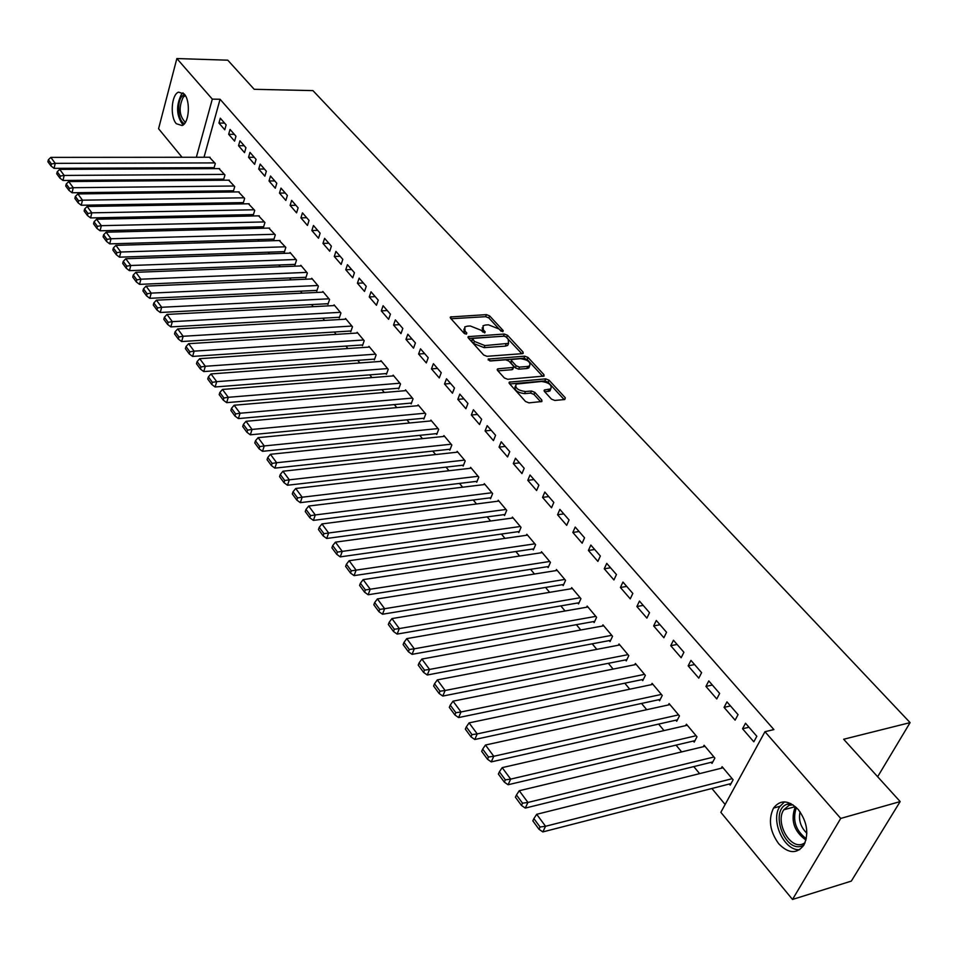 <?xml version="1.0" encoding="UTF-8"?>
<svg xmlns="http://www.w3.org/2000/svg" width="958" height="958" viewBox="0 0 958 958"><rect width="100%" height="100%" fill="white"/><g stroke="black" fill="none" stroke-linecap="round" stroke-linejoin="round"><path stroke-width="1.44" d="M502.806 331.719L503.249 330.642L489.622 315.901L486.424 314.631L450.452 316.966L450.559 318.236L464.043 333.216L466.342 334.126L466.833 333.037L465.073 331.085L464.75 326.929L467.312 326.163L470.27 325.971L480.653 330.079L484.7 332.917L485.167 331.839L483.395 329.899L483.036 325.756L485.538 325.013L488.448 324.822L498.771 328.893L502.806 331.719L503.249 330.642M778.638 843.675C769.813 831.293 768.112 819.425 773.525 808.073C780.351 799.427 788.614 799.93 798.301 809.582C807.187 821.713 809.055 833.544 803.918 845.076C796.888 854.213 788.458 853.758 778.638 843.675M176.308 123.702C169.865 116.792 171.398 94.567 178.535 92.136L184.199 93.968C190.714 100.722 189.217 123.079 182.14 125.57L176.308 123.702M551.449 399.115L554.814 400.444L564.765 399.522L565.328 397.821L549.042 380.194L545.713 378.877L509.321 382.134L509.405 383.583L525.547 401.522L528.948 402.863L541.893 401.51L541.809 400.013L534.827 392.349L531.462 391.008L525.415 391.547C517.847 390.421 514.769 387.918 516.17 384.074L541.605 381.464C549.114 382.625 552.167 385.104 550.778 388.9L544.36 390.002L544.455 391.475L551.449 399.115M764.963 731.708L840.729 818.431L792.505 899.454L720.847 812.324L764.963 731.708L773.896 729.577L220.077 99.261L212.305 99.117L196.342 157.256M182.056 157.268L158.573 128.719L176.859 58.546L227.788 60.186L254.193 89.298L312.943 90.615L910.1 722.619L843.651 739.253L900.173 801.571L840.729 818.431M176.859 58.546L212.305 99.117M522.433 353.658L523.164 353.442L523.056 352.077L507.56 335.312L504.327 334.031L468.223 336.641L468.318 337.958L483.658 354.999L486.975 356.304L522.433 353.658L523.056 352.077M542.731 376.35L527.211 359.525L528.038 357.466L543.928 374.662L544.036 376.087L507.692 379.284L504.339 377.955L497.561 370.435L498.232 368.794L497.477 369.022L497.561 370.435M498.232 368.794L513.512 367.417L513.404 366.016L508.938 361.106L505.644 359.801L490.532 360.962L488.137 359.07L524.768 356.172L528.038 357.466M877.648 776.734L910.1 722.619M726.966 701.879L724.068 707.375L735.109 720.153L738.055 714.656L726.966 701.879M711.123 762.329L712.022 763.406L714.872 758.077L704.094 745.252L703.328 746.713M690.946 660.385L688.167 665.858L698.789 678.144L701.603 672.66L690.946 660.385M675.857 720.188L676.719 721.23L679.45 715.913L669.079 703.579L668.397 704.944M656.302 620.473L653.643 625.921L663.87 637.741L666.552 632.28L656.302 620.473M641.932 679.641L642.758 680.635L645.357 675.354L635.382 663.475L634.771 664.756M622.951 582.057L620.413 587.482L630.256 598.858L632.819 593.433L622.951 582.057M609.252 640.603L610.054 641.561L612.545 636.292L602.941 624.856L602.378 626.053M590.835 545.054L588.404 550.455L597.888 561.412L600.343 556.011L590.835 545.054M577.77 602.977L578.536 603.899L580.931 598.654L571.663 587.637L571.16 588.763M559.879 509.393L557.556 514.757L566.693 525.331L569.052 519.954L559.879 509.393M547.401 566.693L548.156 567.579L550.443 562.37L541.51 551.736L541.042 552.802M530.025 475L527.798 480.329L536.612 490.532L538.875 485.191L530.025 475M518.11 531.69L518.829 532.54L521.02 527.355L512.398 517.092L511.979 518.098M501.214 441.806L499.07 447.111L507.584 456.954L509.752 451.649L501.214 441.806M489.825 497.885L490.52 498.723L492.628 493.562L484.293 483.646L483.91 484.604M473.384 409.749L471.336 415.018L479.551 424.526L481.635 419.257L473.384 409.749M462.498 465.229L463.169 466.043L465.193 460.918L457.146 451.338L456.798 452.236M446.5 378.781L444.524 384.002L452.475 393.199L454.475 387.966L446.5 378.781M436.094 433.675L436.74 434.453L438.68 429.352L430.896 420.095L430.573 420.957M420.502 348.832L418.61 354.029L426.298 362.914L428.214 357.717L420.502 348.832M410.539 403.138L411.174 403.893L413.042 398.827L405.509 389.87L405.21 390.696M395.355 319.864L393.534 325.013L400.971 333.624L402.815 328.45L395.355 319.864M385.823 373.596L386.433 374.327L388.229 369.297L380.937 360.627L380.661 361.406M371.021 291.819L369.261 296.944L376.458 305.267L378.242 300.141L371.021 291.819M361.885 345L362.471 345.706L364.196 340.701L357.142 332.306L356.891 333.061M347.443 264.671L345.754 269.749L352.736 277.82L354.436 272.719L347.443 264.671M338.689 317.29L339.264 317.972L340.928 313.003L334.091 304.872L333.851 305.59M324.606 238.362L322.978 243.404L329.744 251.224L331.384 246.158L324.606 238.362M316.224 290.43L316.775 291.088L318.379 286.167L311.745 278.275L311.53 278.958M302.465 212.856L300.908 217.861L307.458 225.441L309.039 220.424L302.465 212.856M294.429 264.396L294.968 265.031L296.513 260.133L290.082 252.481L289.867 253.14M280.993 188.115L279.485 193.085L285.843 200.438L287.376 195.456L280.993 188.115M273.281 239.129L273.808 239.751L275.293 234.89L268.863 228.1M260.169 164.117L258.708 169.051L264.875 176.188L266.348 171.243L260.169 164.117M252.768 214.604L253.271 215.215L254.708 210.389L248.469 203.779M239.943 140.814L238.542 145.712L244.529 152.645L245.943 147.736L239.943 140.814M232.842 190.798L233.333 191.384L234.722 186.594L228.663 180.176M220.304 118.193L218.951 123.055L224.771 129.785L226.136 124.911L220.304 118.193M213.49 167.662L213.957 168.237L215.299 163.483L209.431 157.244M220.077 99.261L204.018 157.244M201.12 167.722L200.845 168.716M207.898 179.278L208.784 180.344M217.574 190.977L218.544 192.139M227.405 202.868L228.447 204.114M237.38 214.915L238.494 216.268M247.511 227.154L248.697 228.603M257.786 239.572L259.055 241.117M268.216 252.182L269.581 253.834M278.802 264.983L280.251 266.743M289.555 277.976L291.1 279.844M300.477 291.184L302.105 293.16M311.566 304.584L313.29 306.68M322.822 318.2L324.654 320.403M334.27 332.031L336.198 334.366M345.886 346.077L347.922 348.544M357.705 360.352L359.849 362.95M369.704 374.865L371.955 377.584M381.907 389.607L384.278 392.469M394.313 404.599L396.792 407.605M406.911 419.844L409.521 422.993M419.736 435.339L422.466 438.632M432.765 451.086L435.627 454.547M446.033 467.121L449.027 470.737M459.517 483.419L462.642 487.203M473.24 500.004L476.509 503.956M487.191 516.877L490.616 521.008M501.405 534.049L504.974 538.372M515.859 551.533L519.595 556.035M530.588 569.327L534.468 574.022M545.569 587.446L549.629 592.343M560.837 605.887L565.064 611M576.381 624.676L580.788 630.005M592.212 643.812L596.798 649.356M608.342 663.319L613.12 669.091M624.784 683.186L629.753 689.197M641.537 703.435L646.71 709.698M658.625 724.08L664.002 730.595M676.037 745.132L681.629 751.898M693.796 766.604L699.615 773.633M711.902 788.494L725.134 804.481M223.094 179.146L223.573 179.733L224.938 174.955L218.975 168.62M230.052 129.426L228.675 134.3L234.578 141.125L235.967 136.24L230.052 129.426M242.733 202.617L243.224 203.204L244.637 198.402L238.494 191.887M249.978 152.382L248.553 157.292L254.624 164.333L256.073 159.399L249.978 152.382M262.947 226.771L263.462 227.393L264.923 222.543L258.588 215.849M270.503 176.032L269.018 180.978L275.281 188.223L276.778 183.253L270.503 176.032M283.772 251.667L284.31 252.301L285.819 247.415L279.293 240.53M291.651 200.39L290.118 205.383L296.573 212.844L298.118 207.85L291.651 200.39M305.243 277.317L305.782 277.964L307.362 273.054L300.824 265.282L300.62 265.953M313.458 225.501L311.853 230.531L318.511 238.231L320.128 233.189L313.458 225.501M327.373 303.758L327.935 304.428L329.564 299.483L322.834 291.471L322.606 292.166M335.935 251.403L334.282 256.469L341.144 264.408L342.82 259.343L335.935 251.403M350.197 331.037L350.772 331.731L352.472 326.75L345.527 318.475L345.275 319.218M359.142 278.131L357.418 283.233L364.507 291.436L366.243 286.322L359.142 278.131M373.752 359.19L374.35 359.897L376.111 354.891L368.95 346.353L368.674 347.119M383.092 305.734L381.296 310.871L388.613 319.325L390.421 314.176L383.092 305.734M398.085 388.253L398.696 388.996L400.528 383.942L393.127 375.129L392.84 375.931M407.833 334.222L405.964 339.395L413.533 348.149L415.413 342.964L407.833 334.222M423.208 418.287L423.843 419.041L425.759 413.964L418.095 404.851L417.784 405.701M433.399 363.681L431.459 368.89L439.279 377.931L441.231 372.71L433.399 363.681M449.182 449.326L449.841 450.104L451.829 445.003L443.913 435.579L443.578 436.465M459.828 394.133L457.816 399.378L465.899 408.731L467.935 403.474L459.828 394.133M476.042 481.419L476.725 482.233L478.796 477.096L470.606 467.348L470.234 468.282M487.179 425.639L485.083 430.92L493.442 440.596L495.573 435.315L487.179 425.639M503.848 514.638L504.555 515.488L506.698 510.315L498.232 500.232L497.825 501.202M515.488 458.259L513.308 463.576L521.966 473.587L524.182 468.27L515.488 458.259M532.624 549.03L533.355 549.904L535.606 544.707L526.828 534.265L526.385 535.294M544.815 492.053L542.539 497.394L551.521 507.776L553.82 502.423L544.815 492.053M562.454 584.667L563.208 585.577L565.543 580.344L556.442 569.519L555.963 570.621M575.219 527.068L572.836 532.444L582.153 543.21L584.56 537.821L575.219 527.068M593.361 621.61L594.152 622.556L596.595 617.299L587.158 606.067L586.619 607.228M606.749 563.388L604.259 568.789L613.922 579.961L616.437 574.549L606.749 563.388M625.442 659.942L626.257 660.912L628.795 655.631L619.012 643.98L618.425 645.225M639.465 601.085L636.878 606.522L646.901 618.114L649.524 612.677L639.465 601.085M658.733 699.723L659.583 700.741L662.241 695.436L652.075 683.341L651.416 684.659M673.45 640.231L670.744 645.692L681.162 657.751L683.904 652.278L673.45 640.231M693.317 741.061L694.203 742.115L696.981 736.786L686.419 724.212L685.688 725.625M708.776 680.922L705.938 686.419L716.776 698.945L719.65 693.448L708.776 680.922M729.278 784.027L730.2 785.129L733.11 779.788L722.116 766.711L721.302 768.22M745.516 723.254L742.546 728.763L753.814 741.803L756.832 736.283L745.516 723.254M900.173 801.571L851.315 881.109L792.505 899.454M191.504 168.752L190.702 167.77M193.456 167.758L193.181 168.752M218.951 123.055L224.567 123.115M228.675 134.3L234.315 134.348M238.542 145.712L244.206 145.736M248.553 157.292L254.241 157.292M258.708 169.051L264.42 169.027M269.018 180.978L274.754 180.93M279.485 193.085L285.245 193.013M290.118 205.383L295.89 205.275M300.908 217.861L306.704 217.729M311.853 230.531L317.685 230.375M322.978 243.404L328.834 243.224M334.282 256.469L340.15 256.265M345.754 269.749L351.646 269.509M357.418 283.233L363.333 282.969M369.261 296.944L375.201 296.645M381.296 310.871L387.26 310.536M393.534 325.013L399.51 324.654M405.964 339.395L411.976 339M418.61 354.029L424.634 353.586M431.459 368.89L437.507 368.423M444.524 384.002L450.595 383.499M457.816 399.378L463.911 398.827M471.336 415.018L477.443 414.431M485.083 430.92L491.214 430.298M499.07 447.111L505.225 446.44M513.308 463.576L519.487 462.858M527.798 480.329L533.989 479.575M542.539 497.394L548.754 496.579M557.556 514.757L563.795 513.907M572.836 532.444L579.099 531.534M588.404 550.455L594.69 549.497M604.259 568.789L610.557 567.783M620.413 587.482L626.736 586.416M636.878 606.522L643.213 605.396M653.643 625.921L660.002 624.736M670.744 645.692L677.114 644.447M688.167 665.858L694.562 664.553M705.938 686.419L712.345 685.042M724.068 707.375L730.487 705.938M742.546 728.763L748.988 727.254M482.221 327.828L482.604 331.959L483.395 329.899M463.911 329.037L464.283 333.156L465.073 331.085M464.87 333.803L464.283 333.156M501.166 331.288L488.843 317.936L485.646 316.679L451.026 318.751M504.591 336.186L468.749 338.437M521.835 353.706L505.692 336.593M506.279 337.048L504.016 336.15L472.45 338.414L474.402 341.419L484.904 345.575L508.53 343.359L508.171 339.096L506.279 337.048M472.27 338.904L471.731 341.419L472.522 339.348M508.602 343.311L507.716 345.419L505.321 346.137L484.101 347.646L473.599 343.503L471.731 341.419M497.932 370.842L511.943 369.716L512.973 368.758M489.634 360.867L523.942 358.232L524.768 356.172M527.69 366.447L529.606 365.872C530.9 362.184 527.87 359.789 520.529 358.663L511.608 359.513L511.704 360.903L516.17 365.788L519.487 367.106L527.69 366.447L526.852 368.519L528.78 367.944L529.558 366.016M511.321 360.232L510.877 362.974L511.704 360.903M526.852 368.519L518.661 369.177L515.344 367.872L510.877 362.974M527.211 359.525L523.942 358.232M550.754 388.96L549.928 390.984L544.779 391.834M515.332 386.146L515.332 386.17C513.919 390.026 517.009 392.517 524.565 393.642L525.415 391.547M540.647 401.773L533.977 394.433L530.612 393.103L524.565 393.642M564.154 399.57L548.18 382.266L544.862 380.949L509.74 383.966M214.82 162.908L55.241 163.351L50.822 157.375L210.053 157.244M51.445 163.962L48.355 159.77L47.9 161.77L50.99 165.962L51.445 163.962L55.241 163.351L54.079 168.357L214.125 167.662M50.822 157.375L48.355 159.77M50.99 165.962L54.079 168.357M224.447 174.38L64.174 175.434L59.695 169.362L219.621 168.62M60.354 176.056L57.229 171.793L56.75 173.805L59.887 178.068L60.354 176.056L64.174 175.434L63 180.463L223.741 179.146M59.695 169.362L57.229 171.793M59.887 178.068L63 180.463M234.219 186.008L73.251 187.708L68.701 181.553L229.321 180.164M69.407 188.331L66.222 184.008L65.743 186.032L68.928 190.355L69.407 188.331L73.251 187.708L72.054 192.762L233.501 190.786M68.701 181.553L66.222 184.008M68.928 190.355L72.054 192.762M184.571 123.546C178.236 122.013 176.356 102.53 181.948 96.267L184.523 94.351M185.325 95.537L183.17 97.225C178.499 107.559 179.23 115.942 185.373 122.385M183.038 92.842L181.409 94.399C175.841 105.931 176.404 116.134 183.098 125.007M803.906 845.1L801.966 845.986C784.207 852.931 769.286 809.57 787.404 804.121L790.721 803.511M792.996 804.816L789.045 805.355L783.788 809.797C775.022 822.12 789.739 849.363 802.541 844.094L805.043 842.812M806.864 833.232C800.637 827.185 798.373 820.048 800.062 811.833M784.554 801.87L779.86 806.492C770.088 820.252 784.051 851.111 799.667 849.698M244.134 197.803L82.472 200.174L77.849 193.923L239.165 191.887M78.592 200.797L75.359 196.414L74.88 198.438L78.101 202.821L78.592 200.797L82.472 200.174L81.25 205.24L243.404 202.605M77.849 193.923L75.359 196.414M78.101 202.821L81.25 205.24M254.205 209.778L91.836 212.832L87.142 206.473L249.152 203.767M87.92 213.454L84.639 209L84.148 211.035L87.418 215.49L87.92 213.454L91.836 212.832L90.579 217.921L253.451 214.592M87.142 206.473L84.639 209M87.418 215.49L90.579 217.921M264.408 221.933L101.344 225.681L96.578 219.238L259.283 215.837M97.405 226.316L94.064 221.789L93.561 223.837L96.89 228.363L97.405 226.316L101.344 225.681L100.063 230.794L263.654 226.759M96.578 219.238L94.064 221.789M96.89 228.363L100.063 230.794M274.778 234.267L111.008 238.746L106.158 232.195L269.569 228.076M107.021 239.38L103.644 234.782L103.129 236.83L106.506 241.428L107.021 239.38L111.008 238.746L109.703 243.871L274 239.105M106.158 232.195L103.644 234.782M106.506 241.428L109.703 243.871M285.292 246.793L120.816 252.014L115.894 245.356L280.011 240.506M116.804 252.649L113.367 247.978L112.84 250.038L116.277 254.708L116.804 252.649L120.816 252.014L119.487 257.163L284.514 251.643M115.894 245.356L113.367 247.978M116.277 254.708L119.487 257.163M295.974 259.498L130.791 265.498L125.785 258.732L290.609 253.116M126.743 266.132L123.247 261.39L122.708 263.45L126.205 268.192L126.743 266.132L130.791 265.498L129.426 270.659L295.172 264.36M125.785 258.732L123.247 261.39M126.205 268.192L129.426 270.659M306.811 272.395L140.922 279.197L135.832 272.312L301.375 265.929M136.838 279.832L133.282 275.006L132.743 277.078L136.287 281.903L136.838 279.832L140.922 279.197L139.533 284.37L306.009 277.281M135.832 272.312L133.282 275.006M136.287 281.903L139.533 284.37M317.816 285.508L151.22 293.112L146.047 286.119L312.296 278.934M147.101 293.759L143.496 288.861L142.934 290.933L146.538 295.842L147.101 293.759L151.22 293.112L149.795 298.309L317.002 290.394M146.047 286.119L143.496 288.861M146.538 295.842L149.795 298.309M329.001 298.812L161.686 307.267L156.429 300.165L323.385 292.13M157.531 307.913L153.867 302.932L153.292 305.015L156.956 309.997L157.531 307.913L161.686 307.267L160.237 312.488L328.163 303.71M156.429 300.165L153.867 302.932M156.956 309.997L160.237 312.488M340.353 312.332L172.32 321.649L166.979 314.428L334.653 305.542M168.141 322.295L164.405 317.242L163.818 319.325L167.554 324.391L168.141 322.295L172.32 321.649L170.847 326.894L339.515 317.242M166.979 314.428L164.405 317.242M167.554 324.391L170.847 326.894M351.897 326.055L183.146 336.27L177.709 328.929L346.101 319.17M178.918 336.929L175.122 331.779L174.524 333.887L178.32 339.036L178.918 336.929L183.146 336.27L181.637 341.539L351.035 330.977M177.709 328.929L175.122 331.779M178.32 339.036L181.637 341.539M363.609 340.006L194.139 351.143L188.618 343.683L357.729 333.001M189.876 351.802L186.02 346.568L185.409 348.676L189.265 353.921L189.876 351.802L194.139 351.143L192.606 356.424L362.735 344.94M188.618 343.683L186.02 346.568M189.265 353.921L192.606 356.424M375.512 354.173L205.323 366.279L199.707 358.675L369.537 347.059M201.024 366.938L197.108 361.609L196.486 363.729L200.402 369.058L201.024 366.938L205.323 366.279L203.755 371.572L374.626 359.118M199.707 358.675L197.108 361.609M200.402 369.058L203.755 371.572M387.619 368.579L216.712 381.655L210.988 373.931L381.535 361.346M212.365 382.326L208.377 376.901L207.742 379.033L211.73 384.445L212.365 382.326L216.712 381.655L215.107 386.972L386.709 373.536M210.988 373.931L208.377 376.901M211.73 384.445L215.107 386.972M399.905 383.212L228.279 397.307L222.472 389.451L393.738 375.859M223.909 397.977L219.849 392.469L219.202 394.6L223.25 400.109L223.909 397.977L228.279 397.307L226.651 402.647L398.995 388.182M222.472 389.451L219.849 392.469M223.25 400.109L226.651 402.647M412.407 398.085L240.063 413.233L234.147 405.234L406.132 390.613M235.644 413.904L231.513 408.3L230.854 410.431L234.973 416.047L235.644 413.904L240.063 413.233L238.386 418.586L411.473 403.055M234.147 405.234L231.513 408.3M234.973 416.047L238.386 418.586M425.113 413.209L252.05 429.435L246.026 421.304L418.73 405.617M247.595 430.118L243.38 424.406L242.709 426.549L246.913 432.262L247.595 430.118L252.05 429.435L250.337 434.812L424.166 418.191M246.026 421.304L243.38 424.406M246.913 432.262L250.337 434.812M438.034 428.573L264.252 445.937L258.121 437.65L431.543 420.861M259.75 446.608L255.463 440.8L254.78 442.955L259.055 448.763L259.75 446.608L264.252 445.937L262.504 451.314L437.076 433.567M258.121 437.65L255.463 440.8M259.055 448.763L262.504 451.314M451.17 444.213L276.658 462.726L270.431 454.296L444.572 436.357M272.12 463.397L267.761 457.493L267.054 459.648L271.413 465.564L272.12 463.397L276.658 462.726L274.874 468.127L450.188 449.206M270.431 454.296L267.761 457.493M271.413 465.564L274.874 468.127M464.522 460.115L289.304 479.814L282.957 471.228L457.816 452.128M284.718 480.497L280.287 474.473L279.568 476.641L283.999 482.664L284.718 480.497L289.304 479.814L287.484 485.239L463.54 465.121M282.957 471.228L280.287 474.473M283.999 482.664L287.484 485.239M478.114 476.282L302.177 497.214L295.711 488.472L471.288 468.163M297.555 497.909L293.028 491.777L292.298 493.945L296.8 500.076L297.555 497.909L302.177 497.214L300.309 502.651L477.108 481.287M295.711 488.472L293.028 491.777M296.8 500.076L300.309 502.651M491.933 492.735L315.29 514.949L308.704 506.04L484.988 484.473M310.62 515.632L306.009 509.393L305.255 511.572L309.853 517.811L310.62 515.632L315.29 514.949L313.386 520.398L490.915 497.753M308.704 506.04L306.009 509.393M309.853 517.811L313.386 520.398M505.992 509.464L328.642 532.995L321.936 523.93L498.926 501.07M323.924 533.69L319.242 527.331L318.463 529.523L323.145 535.881L323.924 533.69L328.642 532.995L326.69 538.468L504.962 514.494M321.936 523.93L319.242 527.331M323.145 535.881L326.69 538.468M520.302 526.505L342.245 551.389L335.408 542.156L513.117 517.943M337.479 552.083L332.701 545.605L331.911 547.796L336.689 554.275L337.479 552.083L342.245 551.389L340.246 556.873L519.26 531.522M335.408 542.156L332.701 545.605M336.689 554.275L340.246 556.873M534.863 543.833L356.113 570.13L349.143 560.717L527.547 535.127M351.299 570.836L346.425 564.226L345.622 566.429L350.484 573.028L351.299 570.836L356.113 570.13L354.065 575.626L533.81 548.862M349.143 560.717L346.425 564.226M350.484 573.028L354.065 575.626M549.688 561.484L370.231 589.23L363.142 579.638L542.24 552.622M365.369 589.936L360.412 583.206L359.585 585.41L364.543 592.14L365.369 589.936L370.231 589.23L368.147 594.75L548.623 566.501M363.142 579.638L360.412 583.206M364.543 592.14L368.147 594.75M564.777 579.446L384.637 608.701L377.404 598.918L557.197 570.417M379.727 609.408L374.674 602.546L373.824 604.761L378.865 611.623L379.727 609.408L384.637 608.701L382.493 614.234L563.711 584.464M377.404 598.918L374.674 602.546M378.865 611.623L382.493 614.234M580.153 597.732L399.318 628.556L391.942 618.581L572.429 588.547M394.349 629.262L389.199 622.269L388.337 624.484L393.475 631.478L394.349 629.262L399.318 628.556L397.127 634.088L579.063 602.75M391.942 618.581L389.199 622.269M393.475 631.478L397.127 634.088M595.804 616.365L414.287 648.794L406.767 638.627L587.937 607.001M409.27 649.5L404.013 642.375L403.126 644.59L408.371 651.727L409.27 649.5L414.287 648.794L412.048 654.35L594.702 621.371M406.767 638.627L404.013 642.375M408.371 651.727L412.048 654.35M611.743 635.334L429.555 669.426L421.879 659.056L603.732 625.802M424.49 670.145L419.125 662.876L418.215 665.103L423.568 672.372L424.49 670.145L429.555 669.426L427.256 674.995L610.629 640.339M421.879 659.056L419.125 662.876M423.568 672.372L427.256 674.995M627.981 654.661L445.123 690.49L437.303 679.905L619.826 644.95M440.009 691.209L434.537 683.784L433.615 686.024L439.063 693.436L440.009 691.209L445.123 690.49L442.776 696.071L626.855 659.655M437.303 679.905L434.537 683.784M439.063 693.436L442.776 696.071M644.53 674.36L461.014 711.974L453.026 701.172L636.22 664.457M455.84 712.692L450.26 705.124L449.314 707.363L454.882 714.931L455.84 712.692L461.014 711.974L458.607 717.566L643.405 679.342M453.026 701.172L450.26 705.124M454.882 714.931L458.607 717.566M661.391 694.43L477.228 733.9L469.085 722.883L652.913 684.347M471.995 734.618L466.306 726.894L465.337 729.134L471.013 736.858L471.995 734.618L477.228 733.9L474.761 739.504L660.254 699.4M469.085 722.883L466.306 726.894M471.013 736.858L474.761 739.504M678.575 714.884L493.777 756.269L485.466 745.025L669.941 704.609M488.496 757L482.676 749.108L481.682 751.359L487.49 759.251L488.496 757L493.777 756.269L491.262 761.885L677.438 719.841M485.466 745.025L482.676 749.108M487.49 759.251L491.262 761.885M696.095 735.732L510.674 779.117L502.184 767.633L687.293 725.254M505.333 779.848L499.393 771.801L498.376 774.052L504.303 782.099L505.333 779.848L510.674 779.117L508.087 784.746L694.957 740.666M502.184 767.633L499.393 771.801M504.303 782.099L508.087 784.746M713.961 757L527.93 802.445L519.26 790.721L704.992 746.318M522.529 803.175L516.47 794.96L515.416 797.212L521.463 805.439L522.529 803.175L527.93 802.445L525.283 808.085L712.824 761.909M519.26 790.721L516.47 794.96M521.463 805.439L525.283 808.085M732.187 778.686L545.557 826.275L536.696 814.3L723.027 767.789M540.084 827.005L533.893 818.611L532.828 820.874L539.007 829.269L540.084 827.005L545.557 826.275L542.839 831.915L731.038 783.572M536.696 814.3L533.893 818.611M539.007 829.269L542.839 831.915M466.426 334.114L466.833 333.037M484.748 332.905L485.167 331.839M450.667 318.355L451.278 316.727M485.646 316.679L486.424 314.631M488.843 317.936L489.622 315.901M468.39 338.042L469.025 336.402M503.525 336.078L504.327 334.031M506.758 337.36L507.56 335.312M473.599 343.503L474.402 341.419M484.101 347.646L484.904 345.575M505.321 346.137L506.135 344.078M543.246 376.302L543.928 374.662M511.943 369.716L512.769 367.632M488.233 360.076L488.676 358.915M515.344 367.872L516.17 365.788M518.661 369.177L519.487 367.106M544.384 391.403L545.054 389.798M548.084 391.535L548.946 389.451M530.612 393.103L531.462 391.008M533.977 394.433L534.827 392.349M541.102 401.737L541.809 400.013M509.393 383.571L510.063 381.907M544.862 380.949L545.713 378.877M548.18 382.266L549.042 380.194M564.609 399.534L565.328 397.821M805.965 840.082C793.871 831.305 790.326 820.156 795.32 806.648L783.788 809.797M796.373 807.546C792.206 820 795.499 830.406 806.277 838.741M773.525 808.073L779.98 806.313M450.212 317.625L450.452 316.966M467.959 337.336L468.223 336.641M507.716 345.419L508.53 343.359M497.178 369.776L497.477 369.022M512.674 369.501L513.512 367.417M528.78 367.944L529.606 365.872M544.048 390.768L544.36 390.002M549.928 390.984L550.778 388.9M509.009 382.913L509.321 382.134M787.727 804.361L790.769 803.534"/></g></svg>

